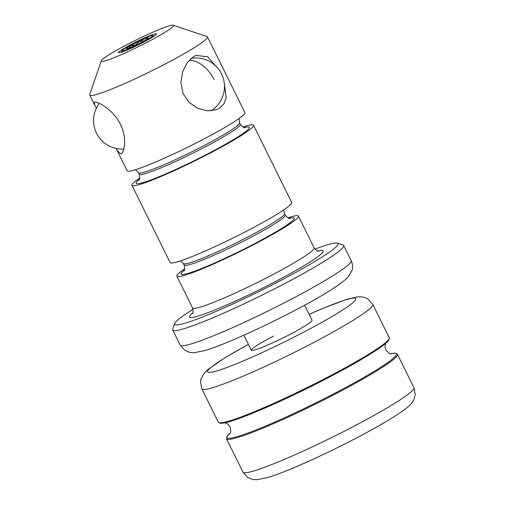 <?xml version="1.0" encoding="UTF-8"?>
<svg xmlns="http://www.w3.org/2000/svg" width="505" height="505" viewBox="0 0 505 505"><rect width="100%" height="100%" fill="white"/><g stroke="black" fill="none" stroke-linecap="round" stroke-linejoin="round"><path stroke-width="0.76" d="M131.975 185.348L170.128 262.55A67.796 5.908 -26.3 0 0 246.825 231.069A67.796 5.908 -26.3 0 0 291.688 202.467L253.535 125.272A67.796 5.908 153.7 0 1 208.666 153.873A67.796 5.908 153.7 0 1 131.975 185.348A67.796 5.908 153.7 0 1 139.803 177.987M174.673 323.56L172.748 329.184A95.344 8.307 -26.3 0 0 172.742 329.999A95.344 8.307 -26.3 0 0 280.597 285.735A95.344 8.307 -26.3 0 0 343.684 245.518A95.344 8.307 -26.3 0 0 343.034 245.026L337.397 243.139A91.102 7.941 153.7 0 1 277.731 282.043A91.102 7.941 153.7 0 1 174.673 323.56A91.102 7.941 153.7 0 1 193.061 309.35M314.937 249.116A91.102 7.941 153.7 0 1 337.397 243.139M132.417 43.739A21.185 1.85 153.7 0 1 156.386 33.904A21.185 1.85 153.7 0 1 142.366 42.843A21.185 1.85 153.7 0 1 118.397 52.678A21.185 1.85 153.7 0 1 132.417 43.739M101.303 60.783L89.738 94.536A65.682 5.725 -26.3 0 0 89.732 95.098A65.682 5.725 -26.3 0 0 164.03 64.608A65.682 5.725 -26.3 0 0 207.492 36.897A65.682 5.725 -26.3 0 0 207.044 36.562L173.202 25.25A40.255 3.51 153.7 0 1 146.841 42.439A40.255 3.51 153.7 0 1 101.303 60.783A40.255 3.51 153.7 0 1 127.942 44.143A40.255 3.51 153.7 0 1 173.202 25.25M207.492 36.897L244.9 112.583A65.682 5.725 153.7 0 1 201.438 140.295A65.682 5.725 153.7 0 1 127.14 170.785L116.169 148.483M224.087 81.772L226.183 97.534L223.917 103.923L219.265 108.43L216.746 109.642L207.669 110.866L197.973 108.449L189.047 102.414L183.031 93.457L180.897 82.612L182.576 71.906L187.191 62.702L193.642 56.579L196.028 55.417L207.675 56.8L217.75 68.112M287.818 217.844A67.796 5.908 153.7 0 1 298.417 216.089A67.796 5.908 153.7 0 1 253.554 244.698A67.796 5.908 153.7 0 1 176.857 276.172A67.796 5.908 153.7 0 1 184.691 268.811M96.411 108.083L94.669 105.084L94.454 102.199L94.965 102.061C98.323 101.619 113.644 110.305 120.449 124.331C127.475 138.288 124.173 153.911 120.588 153.905L116.895 150.054M121.194 153.722L120.588 153.905M242.93 127.02A67.796 5.908 153.7 0 1 253.535 125.272M304.629 305.165L312.084 320.246A33.898 2.954 153.7 0 1 289.649 334.55A33.898 2.954 153.7 0 1 251.301 350.287A33.898 2.954 153.7 0 1 273.735 335.983M141.387 42.931A17.031 1.483 -26.3 0 0 152.384 35.634A17.031 1.483 -26.3 0 0 133.396 43.651A17.031 1.483 -26.3 0 0 122.197 50.55A17.031 1.483 -26.3 0 0 141.387 42.931M146.816 39.276L147.952 37.825A12.164 1.06 153.7 0 1 148.293 38.008A12.164 1.06 153.7 0 1 145.206 40.293L145.049 40.381A12.164 1.06 153.7 0 1 140.245 43.032A12.164 1.06 153.7 0 1 134.702 45.753L134.488 45.854A12.164 1.06 153.7 0 1 126.888 48.758L126.85 48.77M129.381 48.019L129.728 46.201A12.164 1.06 153.7 0 1 134.538 43.55A12.164 1.06 153.7 0 1 140.074 40.836L144.253 40.854M129.728 46.201L135.599 44.92L140.074 40.836M147.952 37.825L147.927 38.443M140.201 40.766L141.103 42.59M129.608 46.264L130.296 47.666M126.831 48.758A12.164 1.06 153.7 0 1 126.572 48.745A12.164 1.06 153.7 0 1 129.577 46.296M140.295 40.735A12.164 1.06 153.7 0 1 147.896 37.831M288.077 300.873A95.344 8.307 153.7 0 1 180.222 345.136L185.038 350.502L189.949 352.465L193.989 352.774L205.257 350.483C222.661 345.294 258.838 329.115 290.949 312.431C320.416 297.237 339.436 285.502 348.002 277.22L351.897 270.787C352.307 269.607 353.456 265.87 351.164 260.649A95.344 8.307 153.7 0 1 288.077 300.873M289.996 218.45L289.984 218.45C289.567 219.189 287.957 218.078 285.173 215.105A56.358 4.911 153.7 0 1 247.879 238.884A56.358 4.911 153.7 0 1 184.123 265.049L183.378 263.534A56.358 4.911 -26.3 0 0 247.128 237.369A56.358 4.911 -26.3 0 0 284.422 213.59L283.854 209.827M245.108 127.626L245.102 127.626C244.679 128.371 243.069 127.254 240.285 124.28A56.358 4.911 153.7 0 1 202.991 148.06A56.358 4.911 153.7 0 1 139.235 174.225L138.49 172.71A56.358 4.911 -26.3 0 0 202.24 146.545A56.358 4.911 -26.3 0 0 239.534 122.772L239.08 118.486M184.262 270.207A63.138 5.505 -26.3 0 0 196.066 270.648A63.138 5.505 -26.3 0 0 252.462 244.792A63.138 5.505 -26.3 0 0 289.182 218.349M139.38 179.382A63.138 5.505 -26.3 0 0 151.178 179.831A63.138 5.505 -26.3 0 0 207.574 153.968A63.138 5.505 -26.3 0 0 244.3 127.525M318.699 251.143L318.693 251.143C318.024 251.692 316.502 250.606 314.129 247.879A67.796 5.908 153.7 0 1 269.266 276.481A67.796 5.908 153.7 0 1 192.569 307.955L176.857 276.172M192.803 312.81A74.576 6.502 -26.3 0 0 207.751 312.746A74.576 6.502 -26.3 0 0 273.849 282.396A74.576 6.502 -26.3 0 0 317.841 251.01M390.687 353.734A94.568 8.244 153.7 0 1 333.805 393.78A94.568 8.244 153.7 0 1 250.998 431.882A94.568 8.244 153.7 0 1 230.166 433.075M242.981 472.118L247.791 477.477L252.708 479.441L256.748 479.75L268.016 477.465C285.413 472.27 321.597 456.097 353.702 439.407C368.132 431.914 380.423 425.065 390.586 418.872C398.142 414.277 403.918 410.294 407.901 406.929C410.691 404.574 412.667 402.207 413.822 399.834L415.268 394.626L413.923 387.632A95.344 8.307 153.7 0 1 350.836 427.855A95.344 8.307 153.7 0 1 242.981 472.118L226.505 438.782A95.344 8.307 -26.3 0 0 334.36 394.519A95.344 8.307 -26.3 0 0 397.448 354.295L395.371 353.203L390.662 353.727M309.174 314.363A82.631 7.203 153.7 0 1 355.716 299.49A82.631 7.203 153.7 0 1 301.094 333.515A82.631 7.203 153.7 0 1 212.441 372.04A82.631 7.203 153.7 0 1 248.397 344.397M248.365 344.347L225.173 357.622L207.858 369.565L204.153 373.264L201.097 378.731L200.491 381.868L201.836 388.863A95.344 8.307 -26.3 0 0 309.685 344.599A95.344 8.307 -26.3 0 0 372.778 304.376L368.031 299.061L365.172 297.641L361.776 296.852L357.698 296.826L347.421 299.13L323.118 308.252L309.148 314.306M219.517 422.811A94.568 8.244 -26.3 0 0 283.45 399.752A94.568 8.244 -26.3 0 0 326.356 378.706A94.568 8.244 -26.3 0 0 331.854 375.827A94.568 8.244 -26.3 0 0 389.008 339.044M372.778 304.376L389.254 337.712A95.344 8.307 153.7 0 1 326.161 377.936A95.344 8.307 153.7 0 1 218.311 422.199L220.382 423.291C222.535 423.455 226.398 422.647 231.972 420.88L244.458 416.461C255.498 412.231 268.496 406.658 283.45 399.752M214.088 79.588A28.589 19.316 -120.9 0 0 189.343 60.095M343.684 245.518L351.164 260.649M192.392 313.567C193.232 313.365 193.295 311.497 192.569 307.955M314.129 247.879L298.417 216.089M89.732 95.098L94.669 105.084M172.742 329.999L180.222 345.136M135.359 169.743L138.49 172.71M138.963 180.089L138.963 180.089C139.816 180.197 139.904 178.24 139.235 174.225M180.727 260.795L183.378 263.534M183.852 270.907L183.845 270.914C184.704 271.015 184.792 269.064 184.123 265.049M240.285 124.28L239.534 122.772M285.173 215.105L284.422 213.59M99.302 103.342A28.589 28.589 0 0 0 123.776 149.07M225.097 422.767L227.692 423.966L230.002 426.738C230.981 430.721 230.911 433.044 229.794 433.707L229.8 433.7M385.58 343.451L384.955 346.241L385.751 349.757C388.326 352.951 390.213 354.308 391.413 353.828L391.413 353.828M413.923 387.632L397.448 354.295M226.505 438.782L226.897 436.465L230.179 433.044M389.254 337.712L388.863 340.029C387.682 341.828 384.696 344.41 379.905 347.768L368.814 355.002C358.739 361.201 346.424 368.145 331.854 375.827M218.311 422.199L201.836 388.863M243.852 335.206L251.301 350.287M152.384 35.634L154.574 35.76M122.197 50.55L120.966 52.368M210.894 110.873A28.589 28.589 0 0 0 191.199 58.334"/></g></svg>

